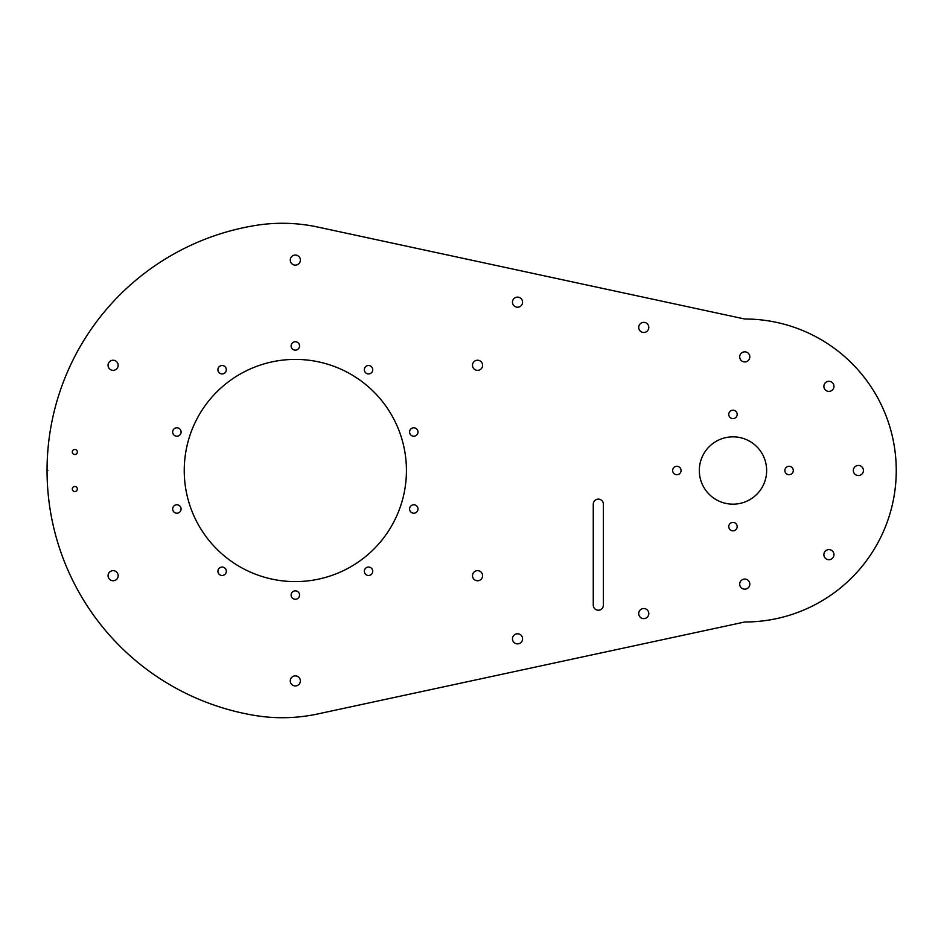 <?xml version="1.0" encoding="UTF-8"?>
<svg xmlns="http://www.w3.org/2000/svg" width="941" height="941" viewBox="0 0 941 941"><rect width="100%" height="100%" fill="white"/><g stroke="black" fill="none" stroke-linecap="round" stroke-linejoin="round"><path stroke-width="1.41" d="M737.179 526.607A4.211 4.211 0 0 1 732.98 530.818A4.211 4.211 0 0 1 728.769 526.607A4.211 4.211 0 0 1 732.98 522.396A4.211 4.211 0 0 1 737.179 526.607M789.087 466.289A4.211 4.211 0 0 1 793.287 470.5A4.211 4.211 0 0 1 789.087 474.711A4.211 4.211 0 0 1 784.876 470.5A4.211 4.211 0 0 1 789.087 466.289M676.873 474.711A4.211 4.211 0 0 1 672.662 470.5A4.211 4.211 0 0 1 676.873 466.289A4.211 4.211 0 0 1 681.072 470.5A4.211 4.211 0 0 1 676.873 474.711M699.316 470.5A33.664 33.664 0 0 1 732.98 436.836A33.664 33.664 0 0 1 766.644 470.5A33.664 33.664 0 0 1 732.98 504.164A33.664 33.664 0 0 1 699.316 470.5M728.769 414.393A4.211 4.211 0 0 1 732.98 410.182A4.211 4.211 0 0 1 737.179 414.393A4.211 4.211 0 0 1 732.98 418.604A4.211 4.211 0 0 1 728.769 414.393M74.821 454.515A2.529 2.529 0 0 0 77.35 451.986A2.529 2.529 0 0 0 74.821 449.457A2.529 2.529 0 0 0 72.304 451.986A2.529 2.529 0 0 0 74.821 454.515M74.821 491.543A2.529 2.529 0 0 0 77.35 489.014A2.529 2.529 0 0 0 74.821 486.485A2.529 2.529 0 0 0 72.304 489.014A2.529 2.529 0 0 0 74.821 491.543M517.515 307.225A5.046 5.046 0 0 0 522.573 302.179A5.046 5.046 0 0 0 517.515 297.121A5.046 5.046 0 0 0 512.469 302.179A5.046 5.046 0 0 0 517.515 307.225M828.927 559.707A5.046 5.046 0 0 0 833.973 554.661A5.046 5.046 0 0 0 828.927 549.615A5.046 5.046 0 0 0 823.869 554.661A5.046 5.046 0 0 0 828.927 559.707M643.762 332.479A5.046 5.046 0 0 0 648.808 327.421A5.046 5.046 0 0 0 643.762 322.375A5.046 5.046 0 0 0 638.716 327.421A5.046 5.046 0 0 0 643.762 332.479M517.515 643.879A5.046 5.046 0 0 0 522.573 638.821A5.046 5.046 0 0 0 517.515 633.775A5.046 5.046 0 0 0 512.469 638.821A5.046 5.046 0 0 0 517.515 643.879M643.762 618.625A5.046 5.046 0 0 0 648.808 613.579A5.046 5.046 0 0 0 643.762 608.521A5.046 5.046 0 0 0 638.716 613.579A5.046 5.046 0 0 0 643.762 618.625M828.927 391.385A5.046 5.046 0 0 0 833.973 386.339A5.046 5.046 0 0 0 828.927 381.293A5.046 5.046 0 0 0 823.869 386.339A5.046 5.046 0 0 0 828.927 391.385M593.265 605.157A5.046 5.046 0 0 0 598.311 610.215A5.046 5.046 0 0 0 603.369 605.157L603.369 504.164A5.046 5.046 0 0 0 598.311 499.118A5.046 5.046 0 0 0 593.265 504.164L593.265 605.157M317.776 227.052A168.321 168.321 0 0 0 254.999 225.522A248.283 248.283 0 0 0 47.05 470.335L47.897 470.335L47.05 470.665A248.283 248.283 0 0 0 254.999 715.478A168.321 168.321 0 0 0 317.776 713.948L744.754 621.989A151.489 151.489 0 0 0 896.255 470.5A151.489 151.489 0 0 0 744.754 319.011L317.776 227.052M366.073 373.13A4.211 4.211 0 0 0 371.954 372.201A4.211 4.211 0 0 0 371.013 366.32A4.211 4.211 0 0 0 365.143 367.261A4.211 4.211 0 0 0 366.073 373.13M409.794 433.307A4.211 4.211 0 0 0 415.099 436.012A4.211 4.211 0 0 0 417.792 430.707A4.211 4.211 0 0 0 412.499 428.002A4.211 4.211 0 0 0 409.794 433.307M409.794 507.693A4.211 4.211 0 0 0 412.499 512.998A4.211 4.211 0 0 0 417.792 510.293A4.211 4.211 0 0 0 415.099 504.988A4.211 4.211 0 0 0 409.794 507.693M366.073 567.87A4.211 4.211 0 0 0 365.143 573.739A4.211 4.211 0 0 0 371.013 574.68A4.211 4.211 0 0 0 371.954 568.799A4.211 4.211 0 0 0 366.073 567.87M295.333 590.854A4.211 4.211 0 0 0 291.122 595.065A4.211 4.211 0 0 0 295.333 599.264A4.211 4.211 0 0 0 299.544 595.065A4.211 4.211 0 0 0 295.333 590.854M224.593 567.87A4.211 4.211 0 0 0 218.712 568.799A4.211 4.211 0 0 0 219.641 574.68A4.211 4.211 0 0 0 225.522 573.739A4.211 4.211 0 0 0 224.593 567.87M180.872 507.693A4.211 4.211 0 0 0 175.567 504.988A4.211 4.211 0 0 0 172.862 510.293A4.211 4.211 0 0 0 178.167 512.998A4.211 4.211 0 0 0 180.872 507.693M180.872 433.307A4.211 4.211 0 0 0 178.167 428.002A4.211 4.211 0 0 0 172.862 430.707A4.211 4.211 0 0 0 175.567 436.012A4.211 4.211 0 0 0 180.872 433.307M224.593 373.13A4.211 4.211 0 0 0 225.522 367.261A4.211 4.211 0 0 0 219.641 366.32A4.211 4.211 0 0 0 218.712 372.201A4.211 4.211 0 0 0 224.593 373.13M295.333 350.146A4.211 4.211 0 0 0 299.544 345.935A4.211 4.211 0 0 0 295.333 341.736A4.211 4.211 0 0 0 291.122 345.935A4.211 4.211 0 0 0 295.333 350.146M295.333 581.597A111.097 111.097 0 0 0 406.43 470.5A111.097 111.097 0 0 0 295.333 359.403A111.097 111.097 0 0 0 184.236 470.5A111.097 111.097 0 0 0 295.333 581.597M744.754 361.932A5.046 5.046 0 0 0 749.812 356.886A5.046 5.046 0 0 0 744.754 351.828A5.046 5.046 0 0 0 739.708 356.886A5.046 5.046 0 0 0 744.754 361.932M858.38 475.546A5.046 5.046 0 0 0 863.426 470.5A5.046 5.046 0 0 0 858.38 465.454A5.046 5.046 0 0 0 853.334 470.5A5.046 5.046 0 0 0 858.38 475.546M744.754 589.172A5.046 5.046 0 0 0 749.812 584.114A5.046 5.046 0 0 0 744.754 579.068A5.046 5.046 0 0 0 739.708 584.114A5.046 5.046 0 0 0 744.754 589.172M473.17 367.825A5.046 5.046 0 0 0 480.075 369.672A5.046 5.046 0 0 0 481.921 362.767A5.046 5.046 0 0 0 475.017 360.921A5.046 5.046 0 0 0 473.17 367.825M473.17 573.175A5.046 5.046 0 0 0 475.017 580.079A5.046 5.046 0 0 0 481.921 578.233A5.046 5.046 0 0 0 480.075 571.328A5.046 5.046 0 0 0 473.17 573.175M295.333 675.861A5.046 5.046 0 0 0 290.275 680.908A5.046 5.046 0 0 0 295.333 685.954A5.046 5.046 0 0 0 300.379 680.908A5.046 5.046 0 0 0 295.333 675.861M117.484 573.175A5.046 5.046 0 0 0 110.591 571.328A5.046 5.046 0 0 0 108.744 578.233A5.046 5.046 0 0 0 115.637 580.079A5.046 5.046 0 0 0 117.484 573.175M117.484 367.825A5.046 5.046 0 0 0 115.637 360.921A5.046 5.046 0 0 0 108.744 362.767A5.046 5.046 0 0 0 110.591 369.672A5.046 5.046 0 0 0 117.484 367.825M295.333 265.139A5.046 5.046 0 0 0 300.379 260.092A5.046 5.046 0 0 0 295.333 255.046A5.046 5.046 0 0 0 290.275 260.092A5.046 5.046 0 0 0 295.333 265.139"/></g></svg>
